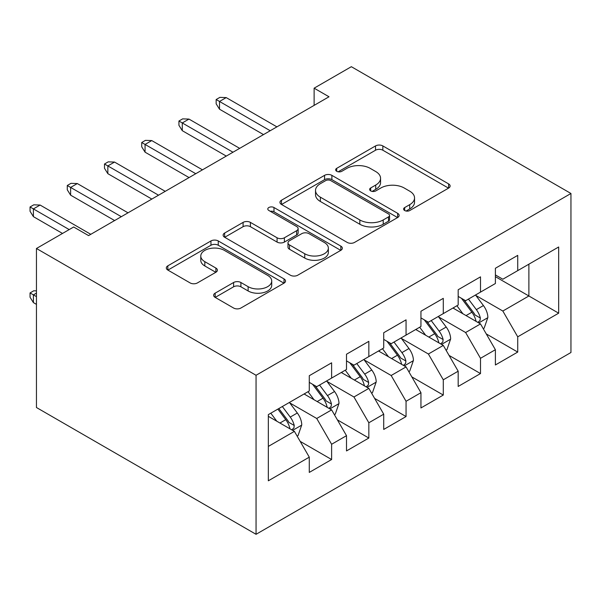 <?xml version="1.0" encoding="UTF-8"?>
<svg xmlns="http://www.w3.org/2000/svg" width="601" height="601" viewBox="0 0 601 601"><rect width="100%" height="100%" fill="white"/><g stroke="black" fill="none" stroke-linecap="round" stroke-linejoin="round"><path stroke-width="0.9" d="M404.676 210.523A3.614 2.088 0 0 0 409.792 210.523L448.609 188.105A5.169 2.982 0 0 0 450.119 186.002A5.169 2.982 0 0 0 448.609 183.891L382.845 145.923A5.169 2.982 0 0 0 375.535 145.923L336.718 168.333A3.614 2.088 0 0 0 335.659 169.813A3.614 2.088 0 0 0 336.718 171.285A3.614 2.088 0 0 0 341.834 171.285L346.86 168.385A16.535 9.548 0 0 1 370.239 168.385L375.723 171.548A16.535 9.548 0 0 1 380.561 178.302A16.535 9.548 0 0 1 375.723 185.048L370.697 187.948A3.614 2.088 0 0 0 369.638 189.428A3.614 2.088 0 0 0 370.697 190.9A3.614 2.088 0 0 0 375.813 190.9L380.839 188A16.535 9.548 0 0 1 404.218 188L409.702 191.171A16.535 9.548 0 0 1 414.54 197.917A16.535 9.548 0 0 1 409.702 204.663L404.676 207.57A3.614 2.088 0 0 0 403.617 209.043A3.614 2.088 0 0 0 404.676 210.523L404.676 207.57M215.15 293.153A5.169 2.982 0 0 0 213.633 295.264A5.169 2.982 0 0 0 215.15 297.375L233.601 308.028A5.169 2.982 0 0 0 240.903 308.028L284.018 283.131A5.169 2.982 0 0 0 285.528 281.028A5.169 2.982 0 0 0 284.018 278.917L218.253 240.948A5.169 2.982 0 0 0 210.951 240.948L167.837 265.837A5.169 2.982 0 0 0 166.319 267.948A5.169 2.982 0 0 0 167.837 270.059L190.119 282.921A5.169 2.982 0 0 0 197.429 282.921L215.879 272.268A5.169 2.982 0 0 0 217.397 270.165A5.169 2.982 0 0 0 215.879 268.054L204.828 261.675A13.823 7.978 0 0 1 200.779 256.026A13.823 7.978 0 0 1 209.313 248.656A13.823 7.978 0 0 1 224.376 250.384L267.67 275.386A13.823 7.978 0 0 1 271.72 281.028A13.823 7.978 0 0 1 263.185 288.397A13.823 7.978 0 0 1 248.123 286.669L240.903 282.5A5.169 2.982 0 0 0 233.601 282.5L215.15 293.153L215.15 297.375M36.451 248.491L256.056 375.279L256.056 534.304L36.451 407.516L36.451 248.491L73.675 227.005L88.565 235.6L329.01 96.776L314.12 88.182L314.12 105.37M314.12 88.182L351.345 66.696L570.95 193.484L256.056 375.279M347.22 242.421A5.169 2.982 0 0 0 354.53 242.421L397.644 217.532A5.169 2.982 0 0 0 399.154 215.421A5.169 2.982 0 0 0 397.644 213.317L331.88 175.349A5.169 2.982 0 0 0 324.57 175.349L281.463 200.238A5.169 2.982 0 0 0 279.946 202.349A5.169 2.982 0 0 0 281.463 204.453L347.22 242.421M270.3 211.304A3.614 2.088 0 0 1 273.973 211.815L273.973 207.518L340.827 246.117A5.169 2.982 0 0 1 342.345 248.228A5.169 2.982 0 0 1 340.827 250.332L297.72 275.22A5.169 2.982 0 0 1 290.411 275.22L224.646 237.26L224.646 233.038A5.169 2.982 0 0 0 223.136 235.149A5.169 2.982 0 0 0 224.646 237.26M224.646 233.038L243.097 222.385A5.169 2.982 0 0 1 250.407 222.385L277.076 237.786A5.169 2.982 0 0 0 284.386 237.786L296.624 230.716A5.169 2.982 0 0 0 298.134 228.605A5.169 2.982 0 0 0 296.624 226.502L268.857 210.47A3.614 2.088 0 0 1 267.798 208.99A3.614 2.088 0 0 1 270.029 207.06A3.614 2.088 0 0 1 273.973 207.518M256.056 534.304L570.95 352.509L570.95 193.484M495.389 276.648L528.888 295.985L528.888 264.185L558.667 246.988L517.724 270.63L517.724 255.372L495.389 268.264L495.389 283.522L480.5 292.116L480.5 276.858L458.172 289.757L458.172 305.015L443.283 313.609L443.283 298.351L420.948 311.243L420.948 326.501L406.058 335.095L406.058 319.837L383.723 332.736L383.723 347.994L368.841 356.588L368.841 341.33L346.507 354.222L346.507 369.48L331.617 378.074L331.617 362.816L309.282 375.715L309.282 390.973L268.339 414.607L268.339 480.8L309.282 457.158L294.392 431.368L268.339 416.328M558.667 246.988L558.667 313.181L517.724 336.815L502.834 311.033L475.849 295.452M486.269 333.916L517.724 352.073L517.724 336.815M517.724 352.073L495.389 364.972L495.389 349.714L480.5 358.309L465.617 332.518L438.625 316.937M449.052 355.409L480.5 373.567L480.5 358.309M480.5 373.567L458.172 386.458L458.172 371.2L443.283 379.794L428.393 354.012L401.408 338.431M411.828 376.895L443.283 395.052L443.283 379.794M443.283 395.052L420.948 407.951L420.948 392.693L406.058 401.288L391.168 375.497L364.183 359.916M374.611 398.388L406.058 416.546L406.058 401.288M406.058 416.546L383.723 429.437L383.723 414.179L368.841 422.773L353.951 396.991L326.967 381.41M337.386 419.874L368.841 438.031L368.841 422.773M368.841 438.031L346.507 450.93L346.507 435.672L331.617 444.267L316.727 418.476L289.742 402.895M300.162 441.367L331.617 459.525L331.617 444.267M331.617 459.525L309.282 472.416L309.282 457.158M309.282 382.371L316.727 386.676L331.617 378.074M268.339 446.415L294.392 431.368M346.507 360.885L353.951 365.183L368.841 356.588M316.727 418.476L331.617 409.882L304.076 393.978M346.507 435.672L331.617 409.882M383.723 339.392L391.168 343.697L406.058 335.095M353.951 396.991L368.841 388.389L341.293 372.492M383.723 414.179L368.841 388.389M420.948 317.906L428.393 322.204L443.283 313.609M391.168 375.497L406.058 366.903L378.517 350.999M420.948 392.693L406.058 366.903M458.172 296.413L465.617 300.718L480.5 292.116M428.393 354.012L443.283 345.41L415.734 329.513M458.172 371.2L443.283 345.41M495.389 274.927L502.834 279.225L517.724 270.63M465.617 332.518L480.5 323.924L452.959 308.02M495.389 349.714L480.5 323.924M502.834 311.033L528.888 295.985L558.667 313.181M406.118 211.034L409.702 208.968A16.535 9.548 0 0 0 414.54 202.214L414.54 197.917M380.561 178.302L380.561 182.599A16.535 9.548 0 0 1 375.723 189.345L372.147 191.411M448.541 188.151L382.845 150.22A5.169 2.982 0 0 0 375.535 150.22L338.168 171.796M397.577 217.577L331.88 179.646A5.169 2.982 0 0 0 324.57 179.646L281.531 204.498M388.509 216.901A3.614 2.088 0 0 0 389.568 215.421A3.614 2.088 0 0 0 388.509 213.948L330.783 180.623A3.614 2.088 0 0 0 325.667 180.623L320.371 183.681A16.535 9.548 0 0 0 315.525 190.427A16.535 9.548 0 0 0 320.371 197.181L359.826 219.958A16.535 9.548 0 0 0 383.213 219.958L388.509 216.901L388.509 221.198A3.614 2.088 0 0 0 389.568 219.726L389.568 215.421M315.525 190.427L315.525 194.724A16.535 9.548 0 0 0 320.371 201.478L320.371 197.181M388.509 221.198L383.213 224.256A16.535 9.548 0 0 1 359.826 224.256L320.371 201.478M224.714 237.297L243.097 226.682L243.097 222.385M298.134 228.605L298.134 232.903A5.169 2.982 0 0 1 296.624 235.014L284.386 242.083A5.169 2.982 0 0 1 277.076 242.083L250.407 226.682A5.169 2.982 0 0 0 243.097 226.682M273.973 211.815L340.759 250.377M304.752 253.765A13.823 7.978 0 0 0 319.815 255.493A13.823 7.978 0 0 0 328.349 248.123A13.823 7.978 0 0 0 324.3 242.473L309.042 233.669A5.169 2.982 0 0 0 301.74 233.669L289.502 240.738A5.169 2.982 0 0 0 287.984 242.849A5.169 2.982 0 0 0 289.502 244.953L304.752 253.765L304.752 258.062A13.823 7.978 0 0 0 319.815 259.79A13.823 7.978 0 0 0 328.349 252.42L328.349 248.123M287.984 242.849L287.984 247.146A5.169 2.982 0 0 0 289.502 249.25L289.502 244.953M304.752 258.062L289.502 249.25M271.72 281.028L271.72 285.325A13.823 7.978 0 0 1 263.185 292.695A13.823 7.978 0 0 1 248.123 290.967L240.903 286.797A5.169 2.982 0 0 0 233.601 286.797L215.218 297.412M200.779 256.026L200.779 260.331A13.823 7.978 0 0 0 204.828 265.973L204.828 261.675M215.812 272.313L204.828 265.973M283.95 283.176L218.253 245.246A5.169 2.982 0 0 0 210.951 245.246L167.904 270.097M483.257 328.694L484.151 328.176L487.869 317.433A13.951 8.053 -120 0 0 483.422 305.556L475.511 295.001M462.913 313.767L456.903 305.744M454.093 308.674L453.409 307.765M477.87 322.406L480.034 320.461L480.342 318.027A13.951 8.053 -120 0 0 476.345 309.635L468.442 299.08M463.927 299.741L473.693 312.775A7.107 4.102 60 0 1 474.985 314.939L480.342 318.027M461.47 298.321L471.883 312.219A13.951 8.053 60 0 1 475.872 320.603L476.157 321.415M270.202 130.733L219.508 101.464L219.508 109.202L216.157 103.83L216.157 99.526L219.508 101.464L226.209 97.595L276.903 126.864M219.508 109.202L263.501 134.601M216.157 99.526L219.876 97.377L226.209 97.595M446.032 350.188L446.926 349.669L450.652 338.919A13.951 8.053 -120 0 0 446.197 327.042L438.294 316.487M425.688 335.26L419.678 327.237M416.869 330.167L416.185 329.25M440.653 343.892L442.817 341.954L443.117 339.52A13.951 8.053 -120 0 0 439.128 331.128L431.217 320.573M426.702 321.227L436.469 334.269A7.107 4.102 60 0 1 437.761 336.425L443.117 339.52M424.253 319.815L434.658 333.705A13.951 8.053 60 0 1 438.655 342.097L438.933 342.901M408.815 371.673L409.709 371.155L413.428 360.412A13.951 8.053 -120 0 0 408.973 348.535L401.07 337.98M388.471 356.746L382.461 348.723M379.652 351.653L378.961 350.744M403.429 365.385L405.592 363.44L405.9 361.006A13.951 8.053 -120 0 0 401.904 352.614L394.001 342.059M389.486 342.72L399.252 355.754A7.107 4.102 60 0 1 400.544 357.918L405.9 361.006M387.029 341.3L397.441 355.199A13.951 8.053 60 0 1 401.43 363.582L401.716 364.394M232.978 152.218L182.283 122.95L182.283 130.687L178.933 125.316L178.933 121.019L182.283 122.95L188.984 119.088L239.679 148.357M182.283 130.687L226.276 156.087M178.933 121.019L182.659 118.87L188.984 119.088M195.761 173.712L145.066 144.443L145.066 152.181L141.716 146.809L141.716 142.512L145.066 144.443L151.76 140.574L202.462 169.843M145.066 152.181L189.06 177.58M141.716 142.512L145.434 140.356L151.76 140.574M371.591 393.167L372.485 392.648L376.203 381.905A13.951 8.053 -120 0 0 371.756 370.021L363.845 359.466M351.247 378.239L345.237 370.216M342.427 373.146L341.744 372.229M366.212 386.871L368.368 384.933L368.676 382.499A13.951 8.053 -120 0 0 364.687 374.107L356.776 363.552M352.261 364.206L362.027 377.248A7.107 4.102 60 0 1 363.32 379.404L368.676 382.499M349.812 362.794L360.217 376.684A13.951 8.053 60 0 1 364.206 385.076L364.491 385.88M334.374 414.652L335.268 414.134L338.987 403.391A13.951 8.053 -120 0 0 334.532 391.514L326.628 380.959M314.03 399.725L308.012 391.702M305.203 394.632L304.519 393.723M328.987 408.364L331.151 406.419L331.451 403.985A13.951 8.053 -120 0 0 327.462 395.593L319.552 385.038M315.044 385.699L324.81 398.733A7.107 4.102 60 0 1 326.095 400.897L331.451 403.985M312.588 384.279L322.992 398.178A13.951 8.053 60 0 1 326.989 406.561L327.267 407.373M158.536 195.197L107.842 165.929L107.842 173.666L104.491 168.295L104.491 163.998L107.842 165.929L114.543 162.067L165.237 191.336M107.842 173.666L151.835 199.066M104.491 163.998L108.218 161.849L114.543 162.067M121.319 216.691L70.617 187.422L70.617 195.16L67.274 189.788L67.274 185.491L70.617 187.422L77.319 183.553L128.013 212.822M70.617 195.16L114.618 220.559M67.274 185.491L70.993 183.335L77.319 183.553M297.149 436.146L298.043 435.627L301.762 424.884A13.951 8.053 -120 0 0 297.315 413L289.404 402.445M276.806 421.218L270.796 413.195M291.77 429.85L293.927 427.912L294.235 425.478A13.951 8.053 -120 0 0 290.238 417.086L282.335 406.531M278.841 408.545L287.586 420.227A7.107 4.102 60 0 1 288.878 422.383L294.235 425.478M277.865 409.108L285.775 419.663A13.951 8.053 60 0 1 289.765 428.055L290.05 428.859M36.451 293.108L33.401 294.873L33.401 302.603L36.451 304.369M33.401 302.603L30.05 297.232L30.05 292.935L36.451 296.631M30.05 292.935L33.769 290.786L36.451 290.876M69.205 229.582L33.401 208.908L33.401 216.645L30.05 211.274L30.05 206.977L33.401 208.908L40.102 205.046L90.796 234.315M33.401 216.645L62.504 233.451M30.05 206.977L33.769 204.828L40.102 205.046M409.702 208.968L409.702 204.663M370.697 190.9L370.697 187.948M375.723 189.345L375.723 185.048M336.718 171.285L336.718 168.333M375.535 150.22L375.535 145.923M382.845 150.22L382.845 145.923M448.609 188.105L448.609 183.891M281.463 204.453L281.463 200.238M324.57 179.646L324.57 175.349M331.88 179.646L331.88 175.349M397.644 217.532L397.644 213.317M359.826 224.256L359.826 219.958M383.213 224.256L383.213 219.958M250.407 226.682L250.407 222.385M277.076 242.083L277.076 237.786M284.386 242.083L284.386 237.786M296.624 235.014L296.624 230.716M340.827 250.332L340.827 246.117M233.601 286.797L233.601 282.5M240.903 286.797L240.903 282.5M248.123 290.967L248.123 286.669M215.879 272.268L215.879 268.054M167.837 270.059L167.837 265.837M210.951 245.246L210.951 240.948M218.253 245.246L218.253 240.948M284.018 283.131L284.018 278.917M478.757 322.917L487.779 317.704M476.345 309.635L483.422 305.556M466.053 315.585L471.883 312.219M441.532 344.403L450.555 339.189M439.128 331.128L446.197 327.042M428.829 337.071L434.658 333.705M404.308 365.896L413.338 360.683M401.904 352.614L408.973 348.535M391.612 358.564L397.441 355.199M367.091 387.382L376.113 382.168M364.687 374.107L371.756 370.021M354.387 380.05L360.217 376.684M329.866 408.875L338.896 403.662M327.462 395.593L334.532 391.514M317.17 401.543L322.992 398.178M292.649 430.361L301.672 425.147M290.238 417.086L297.315 413M279.946 423.029L285.775 419.663"/></g></svg>
